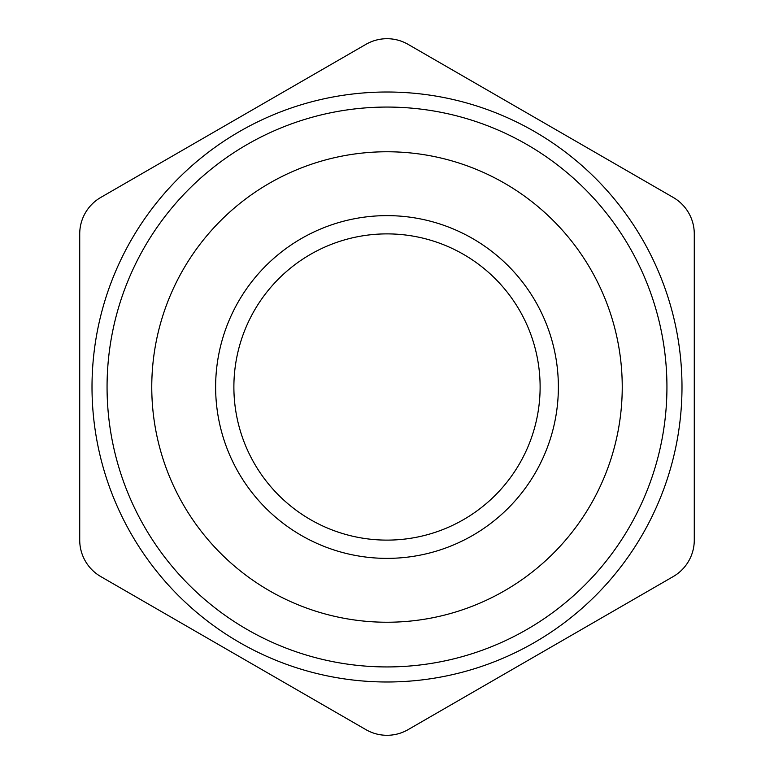 <?xml version="1.0" encoding="UTF-8"?>
<svg xmlns="http://www.w3.org/2000/svg" width="774" height="774" viewBox="0 0 774 774"><rect width="100%" height="100%" fill="white"/><g stroke="black" fill="none" stroke-linecap="round" stroke-linejoin="round"><path stroke-width="1.16" d="M215.627 387A171.373 171.373 0 0 0 387 558.373A171.373 171.373 0 0 0 558.373 387A171.373 171.373 0 0 0 387 215.627A171.373 171.373 0 0 0 215.627 387M622.238 387A235.238 235.238 0 0 0 387 151.762A235.238 235.238 0 0 0 151.762 387A235.238 235.238 0 0 0 387 622.238A235.238 235.238 0 0 0 622.238 387M107.064 387A279.936 279.936 0 0 1 387 107.064A279.936 279.936 0 0 1 666.936 387A279.936 279.936 0 0 1 387 666.936A279.936 279.936 0 0 1 107.064 387M92.009 387A294.991 294.991 0 0 0 387 681.991A294.991 294.991 0 0 0 681.991 387A294.991 294.991 0 0 0 387 92.009A294.991 294.991 0 0 0 92.009 387M233.883 387A153.117 153.117 0 0 0 387 540.117A153.117 153.117 0 0 0 540.117 387A153.117 153.117 0 0 0 387 233.883A153.117 153.117 0 0 0 233.883 387M100.784 576.572L365.928 729.65A42.144 42.144 0 0 0 408.072 729.65L673.216 576.572A42.144 42.144 0 0 0 694.278 540.078L694.278 233.922A42.144 42.144 0 0 0 673.216 197.428L408.072 44.35A42.144 42.144 0 0 0 365.928 44.35L100.784 197.428A42.144 42.144 0 0 0 79.722 233.922L79.722 540.078A42.144 42.144 0 0 0 100.784 576.572"/></g></svg>
